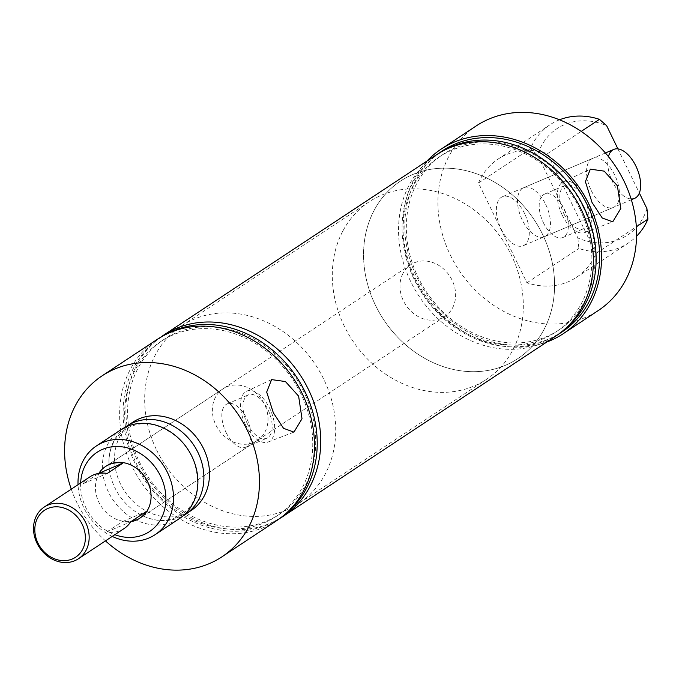 <?xml version="1.0" encoding="UTF-8"?>
<svg xmlns="http://www.w3.org/2000/svg" width="682" height="682" viewBox="0 0 682 682"><rect width="100%" height="100%" fill="white"/><g stroke="black" fill="none" stroke-linecap="round" stroke-linejoin="round"><path stroke-width="0.51" stroke-dasharray="3.41 2.56" d="M120.799 429.805A53.205 45.165 -123.5 0 0 108.378 491.927A53.205 45.165 -123.5 0 0 179.485 518.559M563.98 213.901A23.555 12.293 67 0 0 583.57 228.717A23.555 12.293 67 0 0 584.747 200.176A23.555 12.293 67 0 0 565.156 185.368A23.555 12.293 67 0 0 563.98 213.901M543.375 222.656A23.555 12.293 67 0 0 562.974 237.472A23.555 12.293 67 0 0 564.142 208.931A23.555 12.293 67 0 0 544.551 194.123A23.555 12.293 67 0 0 543.375 222.656M562.207 215.077A27.57 14.39 67 0 0 584.9 232.511A27.57 14.39 67 0 0 586.52 199.008A27.57 14.39 67 0 0 563.341 181.77A27.57 14.39 67 0 0 562.207 215.077M247.208 423.42A23.555 12.293 67 0 0 266.798 438.236A23.555 12.293 67 0 0 267.975 409.694A23.555 12.293 67 0 0 248.384 394.887A23.555 12.293 67 0 0 247.208 423.42M226.049 432.414A23.555 12.293 67 0 0 245.639 447.222A23.555 12.293 67 0 0 246.816 418.688A23.555 12.293 67 0 0 227.225 403.872A23.555 12.293 67 0 0 226.049 432.414M245.435 424.596A27.57 14.39 67 0 0 268.128 442.03A27.57 14.39 67 0 0 269.748 408.518A27.57 14.39 67 0 0 246.569 391.289A27.57 14.39 67 0 0 245.435 424.596M591.311 190.645A26.598 13.887 67 0 0 613.433 207.371A26.598 13.887 67 0 0 614.763 175.138A26.598 13.887 67 0 0 592.632 158.403A26.598 13.887 67 0 0 591.311 190.645M545.711 204.472A26.598 13.887 -113 0 1 544.389 236.714A26.598 13.887 -113 0 1 522.259 219.979A26.598 13.887 -113 0 1 523.58 187.746A26.598 13.887 -113 0 1 545.711 204.472M476.207 125.923A110.663 93.946 -123.5 0 0 450.376 255.145A110.663 93.946 -123.5 0 0 598.276 310.54M427.068 160.969A110.663 93.946 -123.5 0 0 415.355 278.299A110.663 93.946 -123.5 0 0 546.785 342.032M580.05 209.434A105.173 89.282 -123.5 0 0 451.714 150.228A105.173 89.282 -123.5 0 0 414.946 279.594A105.173 89.282 -123.5 0 0 543.281 338.801A105.173 89.282 -123.5 0 0 580.05 209.434M436.105 154.993A108.532 92.138 -123.5 0 0 410.777 281.726A108.532 92.138 -123.5 0 0 555.83 336.055M445.474 149.682A108.106 91.78 -123.5 0 0 414.238 279.518A108.106 91.78 -123.5 0 0 564.381 329.517M583.298 207.285A105.173 89.282 -123.5 0 0 454.954 148.079A105.173 89.282 -123.5 0 0 418.185 277.446A105.173 89.282 -123.5 0 0 546.521 336.661A105.173 89.282 -123.5 0 0 583.298 207.285M439.285 152.998A108.532 92.138 -123.5 0 0 417.026 277.591A108.532 92.138 -123.5 0 0 558.908 333.916M300.958 393.898A104.772 88.95 -123.5 0 0 173.1 334.913A104.772 88.95 -123.5 0 0 136.468 463.794A104.772 88.95 -123.5 0 0 264.326 522.779A104.772 88.95 -123.5 0 0 300.958 393.898M157.192 339.406A108.532 92.138 -123.5 0 0 131.865 466.138A108.532 92.138 -123.5 0 0 276.918 520.477M166.561 334.103A108.106 91.78 -123.5 0 0 135.317 463.931A108.106 91.78 -123.5 0 0 285.468 513.93M303.891 391.954A104.772 88.95 -123.5 0 0 176.041 332.969A104.772 88.95 -123.5 0 0 139.409 461.85A104.772 88.95 -123.5 0 0 267.259 520.835A104.772 88.95 -123.5 0 0 303.891 391.954M160.372 337.42A108.532 92.138 -123.5 0 0 138.114 462.004A108.532 92.138 -123.5 0 0 279.995 518.329M80.638 482.975A47.527 40.349 -123.5 0 0 85.941 507.817A47.527 40.349 -123.5 0 0 114.832 534.688M112.232 536.419A53.205 45.165 56.5 0 1 83.988 508.056A53.205 45.165 56.5 0 1 78.038 484.697M156.672 450.137A106.401 90.331 -123.5 0 0 298.878 503.401A106.401 90.331 -123.5 0 0 323.72 379.149A106.401 90.331 -123.5 0 0 181.506 325.885A106.401 90.331 -123.5 0 0 156.672 450.137M375.543 305.408A106.401 90.331 -123.5 0 0 517.757 358.672A106.401 90.331 -123.5 0 0 542.599 234.429A106.401 90.331 -123.5 0 0 400.385 181.165A106.401 90.331 -123.5 0 0 375.543 305.408M223.099 388.783L106.153 466.104A30.997 26.317 -123.5 0 0 98.916 502.302A30.997 26.317 -123.5 0 0 140.347 517.826L257.293 440.495A30.997 26.317 -123.5 0 0 264.531 404.298A30.997 26.317 -123.5 0 0 223.099 388.783A30.997 26.317 -123.5 0 0 215.862 424.98A30.997 26.317 -123.5 0 0 257.293 440.495M132.837 422.184A52.915 44.927 -123.5 0 0 120.484 483.981A52.915 44.927 -123.5 0 0 191.207 510.468M125.326 427.239A52.915 44.927 -123.5 0 0 109.64 471.45A52.915 44.927 -123.5 0 0 114.857 487.698A52.915 44.927 -123.5 0 0 136.801 512.523A52.915 44.927 -123.5 0 0 183.62 515.404M71.269 489.173A108.532 92.138 -123.5 0 0 76.827 502.532A108.532 92.138 -123.5 0 0 105.463 540.886M559.538 119.793A70.937 60.221 -123.5 0 0 550.024 124.738A70.937 60.221 -123.5 0 0 530.391 148.685L537.604 155.027A63.844 54.202 56.5 0 1 606.648 125.684M646.945 208.666A63.844 54.202 56.5 0 1 577.901 238.001L537.604 155.027M617.918 148.889L639.349 193.032M577.901 238.001L578.856 248.478A70.937 60.221 -123.5 0 0 628.275 243.082A70.937 60.221 -123.5 0 0 636.553 236.262M478.491 183.006A70.937 60.221 56.5 0 1 498.116 159.059A70.937 60.221 56.5 0 1 547.535 153.663L595.991 253.465A70.937 60.221 56.5 0 1 576.367 277.404A70.937 60.221 56.5 0 1 526.947 282.8L478.491 183.006L530.391 148.685M526.947 282.8L578.856 248.478M547.535 153.663L581.217 131.396M595.991 253.465L636.332 226.791M373.924 210.764A106.401 90.331 -123.5 0 0 398.305 337.871A106.401 90.331 -123.5 0 0 517.757 358.672A106.401 90.331 -123.5 0 0 544.219 329.074A106.401 90.331 -123.5 0 0 519.837 201.966A106.401 90.331 -123.5 0 0 400.385 181.165A106.401 90.331 -123.5 0 0 373.924 210.764M342.654 231.437A106.401 90.331 -123.5 0 0 367.044 358.553A106.401 90.331 -123.5 0 0 486.488 379.354A106.401 90.331 -123.5 0 0 512.958 349.755A106.401 90.331 -123.5 0 0 488.568 222.639A106.401 90.331 -123.5 0 0 369.115 201.838A106.401 90.331 -123.5 0 0 342.654 231.437M130.859 521.696A30.997 26.317 56.5 0 1 122.342 521.653L106.707 531.986A30.997 26.317 -123.5 0 0 124.09 528.576M402.994 273.363A30.997 26.317 -123.5 0 0 410.104 310.395A30.997 26.317 -123.5 0 0 444.903 316.448A30.997 26.317 -123.5 0 0 452.609 307.829A30.997 26.317 -123.5 0 0 445.508 270.797A30.997 26.317 -123.5 0 0 410.709 264.735A30.997 26.317 -123.5 0 0 402.994 273.363M89.896 476.854A30.997 26.317 -123.5 0 0 83.238 483.657L98.754 473.393M83.238 483.657L107.27 473.444M106.707 531.986L130.739 521.781M122.342 521.653L146.374 511.44M608.429 156.596A26.598 13.887 67 0 0 612.47 181.651A26.598 13.887 67 0 0 631.106 198.965M524.552 213.466A26.598 13.887 67 0 0 502.421 196.74A26.598 13.887 67 0 0 501.099 228.973A26.598 13.887 67 0 0 523.23 245.699A26.598 13.887 67 0 0 524.552 213.466M179.698 439.37C160.202 422.687 142.018 419.353 125.164 429.37C112.129 439.114 106.963 453.138 109.64 471.45M193.748 460.623C201.463 485.098 197.413 503.128 181.591 514.714C167.525 522.889 152.597 522.156 136.801 512.523M562.974 237.472L583.57 228.717M584.9 232.511L612.743 221.821M245.639 447.222L266.798 438.236M268.128 442.03L293.942 432.115M544.389 236.714L613.433 207.371M486.488 379.354L298.878 503.401M369.115 201.838L181.506 325.885M498.116 159.059L550.024 124.738M576.367 277.404L628.275 243.082M523.58 187.746L592.632 158.403M246.569 391.289L271.598 379.601M227.225 403.872L248.384 394.887M563.341 181.77L590.339 169.162M544.551 194.123L565.156 185.368M444.903 316.448L140.347 517.826M410.709 264.735L106.153 466.104M605.411 152.973L502.421 196.74M631.353 199.758L523.23 245.699"/><path stroke-width="1.02" d="M155.095 534.688L179.485 518.559A53.205 45.165 -123.5 0 0 193.748 460.623A53.205 45.165 -123.5 0 0 191.906 456.437A53.205 45.165 -123.5 0 0 179.698 439.37A53.205 45.165 -123.5 0 0 120.799 429.805L96.409 445.934A53.205 45.165 56.5 0 1 167.516 472.566A53.205 45.165 56.5 0 1 155.095 534.688A53.205 45.165 56.5 0 1 112.232 536.419M617.381 185.768L620.808 208.428L612.743 221.821L602.283 218.035L592.053 202.511L585.395 181.642L590.339 169.162L604.184 171.131L617.381 185.768M298.622 396.14L302.007 418.757L293.942 432.115L283.542 428.33L273.363 412.84L266.688 392.039L271.598 379.601L285.434 381.553L298.622 396.14M546.785 342.032A110.663 93.946 -123.5 0 0 563.255 333.694L598.276 310.54A110.663 93.946 -123.5 0 0 624.107 181.318A110.663 93.946 -123.5 0 0 476.207 125.923L441.186 149.085A110.663 93.946 -123.5 0 0 427.068 160.969M563.255 333.694A110.663 93.946 -123.5 0 0 589.086 204.481A110.663 93.946 -123.5 0 0 441.186 149.085M279.995 518.329A108.532 92.138 -123.5 0 0 283.166 516.334L555.83 336.055A108.532 92.138 -123.5 0 0 581.166 209.323A108.532 92.138 -123.5 0 0 436.105 154.993L163.45 335.271A108.532 92.138 -123.5 0 0 160.372 337.42M564.381 329.517A108.106 91.78 -123.5 0 0 583.954 207.396A108.106 91.78 -123.5 0 0 445.474 149.682M558.908 333.916A108.532 92.138 -123.5 0 0 587.415 205.188A108.532 92.138 -123.5 0 0 439.285 152.998M105.463 540.886A108.532 92.138 -123.5 0 0 221.88 556.862L276.918 520.477A108.532 92.138 -123.5 0 0 302.245 393.736A108.532 92.138 -123.5 0 0 157.192 339.406L102.164 375.799A108.532 92.138 -123.5 0 0 71.269 489.173M285.468 513.93A108.106 91.78 -123.5 0 0 305.042 391.818A108.106 91.78 -123.5 0 0 166.561 334.103M283.166 516.334A108.532 92.138 -123.5 0 0 308.503 389.601A108.532 92.138 -123.5 0 0 163.45 335.271M114.832 534.688A47.527 40.349 -123.5 0 0 157.687 523.989A47.527 40.349 -123.5 0 0 160.56 476.113A47.527 40.349 -123.5 0 0 113.579 446.642A47.527 40.349 -123.5 0 0 80.638 482.975M78.038 484.697A53.205 45.165 56.5 0 1 96.409 445.934M78.439 558.763L124.09 528.576A30.997 26.317 -123.5 0 0 130.739 521.781L146.374 511.44A30.997 26.317 56.5 0 1 139.725 518.235L140.347 517.826A30.997 26.317 -123.5 0 0 147.585 481.628A30.997 26.317 -123.5 0 0 106.153 466.104L105.531 466.522A30.997 26.317 56.5 0 1 122.905 463.104L107.27 473.444A30.997 26.317 -123.5 0 0 89.896 476.854L44.245 507.041A30.997 26.317 56.5 0 1 79.044 513.103A30.997 26.317 56.5 0 1 86.145 550.135A30.997 26.317 56.5 0 1 78.439 558.763A30.997 26.317 56.5 0 1 43.639 552.701A30.997 26.317 56.5 0 1 36.53 515.669A30.997 26.317 56.5 0 1 44.245 507.041M183.62 515.404A52.915 44.927 -123.5 0 0 185.581 514.194L191.207 510.468A52.915 44.927 -123.5 0 0 203.56 448.679A52.915 44.927 -123.5 0 0 132.837 422.184L127.21 425.909A52.915 44.927 -123.5 0 0 125.326 427.239M185.581 514.194A52.915 44.927 -123.5 0 0 197.933 452.396A52.915 44.927 -123.5 0 0 127.21 425.909M221.88 556.862A108.532 92.138 -123.5 0 0 247.216 430.129A108.532 92.138 -123.5 0 0 102.164 375.799M617.918 148.889L606.648 125.684L599.444 119.341A70.937 60.221 -123.5 0 0 559.538 119.793M639.349 193.032L646.945 208.666L647.9 219.144A70.937 60.221 -123.5 0 1 636.553 236.262M581.217 131.396L599.444 119.341M636.332 226.791L647.9 219.144M37.553 518.073A28.158 23.913 -123.5 0 0 48.644 555.651A28.158 23.913 -123.5 0 0 82.624 549.385A28.158 23.913 -123.5 0 0 71.533 511.807A28.158 23.913 -123.5 0 0 37.553 518.073M139.725 518.235A30.997 26.317 56.5 0 1 130.859 521.696M98.754 473.393L98.873 473.317A30.997 26.317 56.5 0 1 105.531 466.522M98.873 473.317L122.905 463.104M631.106 198.965A26.598 13.887 67 0 0 634.592 198.377A26.598 13.887 67 0 0 635.922 166.144A26.598 13.887 67 0 0 613.791 149.418A26.598 13.887 67 0 0 608.429 156.596M613.791 149.418L605.411 152.973M634.592 198.377L631.353 199.758"/></g></svg>
